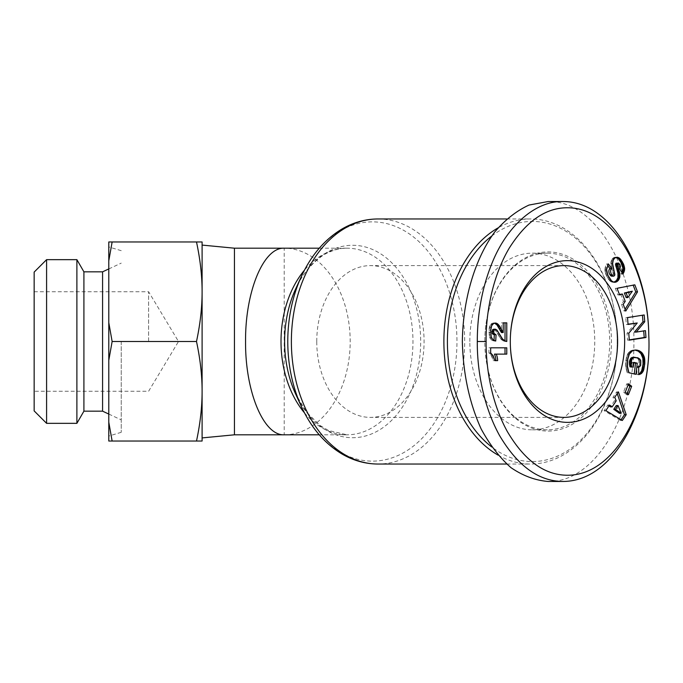 <?xml version="1.0" encoding="UTF-8"?>
<svg xmlns="http://www.w3.org/2000/svg" width="683" height="683" viewBox="0 0 683 683"><rect width="100%" height="100%" fill="white"/><g stroke="black" fill="none" stroke-linecap="round" stroke-linejoin="round"><path stroke-width="0.51" stroke-dasharray="3.42 2.56" d="M234.448 434.806L234.448 248.194M284.213 434.806A93.306 65.978 90 0 0 350.191 341.5A93.306 65.978 90 0 0 284.213 248.194L284.213 434.806M498.009 455.083A122.539 86.647 90 0 0 530.529 464.039A122.539 86.647 90 0 0 617.184 341.509A120.054 84.888 -90 0 1 617.184 341.509A122.539 86.647 90 0 0 617.184 341.491A122.539 86.647 90 0 0 530.529 218.961A122.539 86.647 90 0 0 498.009 227.917M316.758 341.5A75.89 53.658 -90 0 1 370.425 265.61A75.89 53.658 -90 0 1 424.083 341.5A75.89 53.658 -90 0 1 370.425 417.39A75.89 53.658 -90 0 1 316.758 341.5M484.785 341.5A88.329 62.46 -90 0 1 484.785 341.491A88.329 62.46 -90 0 1 547.245 253.171A88.329 62.46 -90 0 1 609.706 341.5A88.329 62.46 -90 0 1 547.245 429.829A88.329 62.46 -90 0 1 484.785 341.509A89.575 63.34 -90 0 1 484.785 341.491A89.575 63.34 -90 0 1 548.125 251.925A89.575 63.34 -90 0 1 611.464 341.5A89.575 63.34 -90 0 1 548.125 431.075A89.575 63.34 -90 0 1 484.785 341.509A89.575 63.34 -90 0 1 484.785 341.5A88.329 62.46 -90 0 1 484.785 341.5L484.785 341.509M469.827 341.5A88.329 62.46 -90 0 1 532.288 253.171A88.329 62.46 -90 0 1 594.748 341.5A88.329 62.46 -90 0 1 532.288 429.829A88.329 62.46 -90 0 1 469.827 341.5M491.743 236.019A120.054 84.888 -90 0 1 617.184 341.491A122.539 86.647 90 0 0 617.184 341.5A120.054 84.888 -90 0 1 491.743 446.981M202.1 341.5L202.1 291.735C202.108 307.435 200.239 324.024 196.499 341.5C200.239 358.976 202.108 375.565 202.1 391.265L202.1 341.5M108.793 322.683L108.793 436.053L108.793 246.947L108.793 360.317L112.132 341.5L108.793 322.683L108.793 260.786L112.132 241.97L108.793 241.97L108.793 260.786M83.915 411.166L83.915 271.834M76.889 259.66L76.889 423.34M102.578 411.166L102.578 271.834M121.233 341.5L121.233 432.322L121.233 341.5M46.589 259.66L46.589 423.34M34.15 410.901L34.15 272.099M148.604 341.5L148.604 291.735L148.604 341.5M108.793 441.03L112.132 441.03L108.793 422.214L108.793 441.03M202.1 241.97L196.499 241.97C200.239 259.455 202.108 276.043 202.1 291.735L202.1 241.97M112.132 241.97L196.499 241.97M108.793 360.317L108.793 422.214M196.499 441.03L202.1 441.03L202.1 391.265C202.108 406.957 200.239 423.545 196.499 441.03L112.132 441.03M112.132 341.5L196.499 341.5M493.152 360.641L494.91 360.641L493.152 360.641L491.41 355.715L488.908 352.957L488.908 347.818L490.667 347.818L488.908 347.818M497.625 360.641L495.867 360.641M494.458 354.118L506.777 354.118M506.777 347.818L505.019 347.818M490.667 352.957L488.908 352.957M490.795 353.051L489.028 353.051M491.692 353.785L489.924 353.785M492.477 354.673L490.718 354.673M493.169 355.715L491.41 355.715M493.604 356.543L491.845 356.543M494.082 357.721L492.323 357.721M494.518 359.079L492.759 359.079M493.672 329.197L495.201 330.085L501.322 339.562L504.028 341.252L505.019 341.5L505.019 340.919M495.909 329.283L494.142 329.283M496.848 329.974L495.09 329.974M496.959 330.085L495.201 330.085M497.506 330.845L495.747 330.845M498.206 331.955L496.447 331.955M499.666 334.67L497.907 334.67M500.434 335.985L498.675 335.985M501.143 337.12L499.384 337.12M501.834 338.094L500.076 338.094M502.483 338.922L500.724 338.922M503.081 339.562L501.322 339.562M503.9 340.228L502.142 340.228M504.822 340.834L503.064 340.834M505.787 341.252L504.028 341.252M506.777 341.5L505.019 341.5M506.777 322.854L505.019 322.854M501.433 322.854L503.192 322.854L501.433 322.854L501.433 332.553M494.449 323.136L491.956 323.383L490.59 324.57L489.438 326.901L488.951 330.307L489.711 337.65L491.862 340.296L493.954 341.056L493.988 340.467M495.277 323.008L493.519 323.008M494.68 323.05L492.921 323.05M493.715 323.383L491.956 323.383M492.819 324.032L491.06 324.032M492.349 324.57L490.59 324.57M491.692 325.637L489.924 325.637M491.197 326.901L489.438 326.901M491.026 327.567L489.267 327.567M490.821 328.839L489.062 328.839M490.71 330.307L488.951 330.307M490.667 332.023L488.908 332.023M490.684 332.869L488.926 332.869M490.761 334.448L489.002 334.448M490.949 335.805L489.19 335.805M491.214 336.941L489.455 336.941M491.47 337.65L489.711 337.65M492.067 338.811L490.309 338.811M493.621 340.296L491.862 340.296M494.586 340.74L492.827 340.74M495.713 341.056L493.954 341.056M496.08 334.824L494.287 334.824M548.125 481.464C593.971 483.026 634.857 416.314 633.892 341.5C634.857 266.686 593.971 199.974 548.125 201.536M625.227 301.365L623.468 301.365L621.436 304.285L624.023 311.021L625.107 309.262M623.195 304.285L621.436 304.285M625.782 311.021L624.023 311.021M633.192 285.161L615.315 288.32L617.842 294.902L619.413 294.424M634.823 284.837L633.064 284.837M617.073 288.32L615.315 288.32M619.601 294.902L617.842 294.902M620.659 294.04L623.468 301.365M630.571 291.214L626.14 297.583M634.831 350.055L631.058 350.627L628.112 353.171L626.456 357.047L625.602 363.424L625.816 367.317L627.173 372.713L634.285 373.934M635.839 350.003L634.08 350.003M635.053 350.02L633.295 350.02M634.285 350.14L632.526 350.14M633.542 350.345L631.784 350.345M632.817 350.627L631.058 350.627M632.458 350.806L630.699 350.806M631.724 351.258L629.965 351.258M631.049 351.796L629.291 351.796M630.435 352.437L628.676 352.437M629.871 353.171L628.112 353.171M629.367 354.007L627.609 354.007M629.205 354.315L627.446 354.315M628.838 355.134L627.071 355.134M628.497 356.048L626.738 356.048M628.215 357.047L626.456 357.047M627.959 358.14L626.2 358.14M627.745 359.309L625.987 359.309M627.583 360.581L625.824 360.581M627.523 361.051L625.765 361.051M627.429 362.263L625.671 362.263M627.37 363.424L625.602 363.424M627.361 364.526L625.602 364.526M627.395 365.567L625.628 365.567M627.481 366.566L625.722 366.566M627.575 367.317L625.816 367.317M627.737 368.274L625.978 368.274M627.95 369.298L626.191 369.298M628.223 370.382L626.465 370.382M628.548 371.518L626.789 371.518M628.932 372.713L627.173 372.713M636.001 374.327L634.234 374.327M633.781 362.75L632.065 362.357L631.51 367.198M633.824 362.357L632.065 362.357M633.175 357.269L636.846 358.148L638.981 360.607L638.921 365.482L636.898 367.445L636.983 374.634L638.733 374.062M635.813 357.311L634.055 357.311M636.778 357.474L635.019 357.474M636.88 357.499L635.122 357.499M637.811 357.781L636.052 357.781M638.605 358.148L636.846 358.148M639.297 358.592L637.538 358.592M639.869 359.13L638.11 359.13M640.33 359.745L638.571 359.745M640.748 360.607L638.981 360.607M641.013 361.589L639.254 361.589M641.115 362.647L639.356 362.647M641.064 363.8L639.305 363.8M640.97 364.449L639.211 364.449M640.68 365.482L638.921 365.482M640.261 366.327L638.503 366.327M640.082 366.566L638.323 366.566M639.433 367.13L637.674 367.13M638.656 367.445L636.898 367.445M638.742 374.634L636.983 374.634M638.742 374.48L637.7 374.48M608.988 405.898L607.793 405.053L604.054 410.611L620.565 420.497L621.069 419.746M609.552 405.053L607.793 405.053M605.812 410.611L604.054 410.611M622.324 420.497L620.565 420.497M617.236 393.621L616.647 391.888L612.992 397.318L614.444 400.853L610.38 406.889M618.405 391.888L616.647 391.888M614.751 397.318L612.992 397.318M616.203 400.853L614.444 400.853M616.288 405.54L619.396 413.309M628.514 383.829L626.755 383.829L623.494 392.221L626.653 394.672L627.062 393.621M625.252 392.221L623.494 392.221M628.411 394.672L626.653 394.672M628.104 384.879L626.755 383.829M643.702 330.913L634.447 332.092M645.435 330.632L643.676 330.632M642.455 315.23L625.756 317.595L626.302 324.451L628.044 324.177M644.197 314.957L642.438 314.957M627.523 317.595L625.756 317.595M628.061 324.451L626.302 324.451M635.463 322.999L627.003 333.27L627.549 340.151L629.282 339.869M628.761 333.27L627.003 333.27M629.308 340.151L627.549 340.151M616.134 257.354L613.078 257.978L610.935 261.982L611.046 265.602L613.18 273.302L612.617 275.778L614.376 275.778M617.312 257.218L615.554 257.218M616.587 257.243L614.828 257.243M616.322 257.295L614.563 257.295M615.545 257.542L613.786 257.542M614.837 257.978L613.078 257.978M614.196 258.592L612.438 258.592M613.744 259.181L611.985 259.181M613.266 260.035L611.507 260.035M612.916 260.957L611.157 260.957M612.694 261.982L610.935 261.982M612.6 263.083L610.841 263.083M612.6 263.723L610.841 263.723M612.668 264.62L610.909 264.62M612.805 265.602L611.046 265.602M613.027 266.643L611.268 266.643M613.3 267.77L611.541 267.77M613.658 268.965L611.9 268.965M614.376 271.117L612.617 271.117M614.734 272.346L612.975 272.346M614.939 273.302L613.18 273.302M614.999 274.028L613.24 274.028M614.879 274.865L613.121 274.865M613.923 276.086L612.617 275.778M611.379 276.12L612.164 276.086M607.614 265.337L606.624 263.928L608.391 263.928M606.922 267.463L605.164 267.463L606.624 263.928M605.164 267.463L605.078 272.295L607.409 277.776L610.508 281.456L613.863 282.181M606.709 268.496L604.95 268.496M606.581 269.563L604.822 269.563M606.572 270.502L604.814 270.502M606.666 271.373L604.907 271.373M606.837 272.295L605.078 272.295M607.093 273.26L605.334 273.26M607.452 274.259L605.693 274.259M607.887 275.309L606.128 275.309M608.416 276.41L606.658 276.41M609.031 277.537L607.272 277.537M609.168 277.776L607.409 277.776M609.765 278.724L608.007 278.724M610.346 279.543L608.587 279.543M610.935 280.261L609.176 280.261M611.533 280.858L609.774 280.858M612.13 281.345L610.371 281.345M612.267 281.456L610.508 281.456M613.01 281.883L611.251 281.883M613.769 282.164L612.011 282.164M614.529 282.292L612.771 282.292M614.316 282.258L615.315 282.258M616.834 263.117L618.559 265.653L617.91 268.991L621.206 274.105L622.034 272.662M619.131 263.442L617.372 263.442M619.754 264.27L617.995 264.27M619.942 264.637L618.183 264.637M620.318 265.653L618.559 265.653M620.437 266.626L618.678 266.626M620.412 267.019L618.653 267.019M620.173 268.001L618.405 268.001M619.669 268.991L617.91 268.991M622.964 274.105L621.206 274.105M622.512 273.405L621.65 273.405M378.023 218.961A122.539 86.647 -90 0 1 464.679 341.5A122.539 86.647 -90 0 1 378.023 464.039M301.374 406.539A119.627 84.59 90 0 0 396.345 456.227A119.627 84.59 90 0 0 456.961 341.5A119.627 84.59 90 0 0 396.345 226.773A119.627 84.59 90 0 0 301.374 276.461M304.456 412.831A93.306 65.978 90 0 0 346.99 434.806A93.306 65.978 90 0 0 412.967 341.5A93.306 65.978 90 0 0 346.99 248.194A93.306 65.978 90 0 0 304.456 270.169M319.277 248.194L346.99 248.194C340.749 248.177 334.542 249.636 328.361 252.565C321.753 254.682 303.901 269.085 295.543 289.191A96.218 68.035 -90 0 1 371.928 249.227A96.218 68.035 -90 0 1 420.677 341.5A96.218 68.035 -90 0 1 371.928 433.773A96.218 68.035 -90 0 1 295.543 393.809L306.658 412.301L320.284 425.611L328.446 430.469L346.99 434.806L319.277 434.806M499.017 333.466L497.258 333.466M614.085 270.246L612.327 270.246M606.581 269.665L604.822 269.665M506.684 218.961L530.529 218.961M563.962 265.61L370.425 265.61M547.245 253.171L532.288 253.171M108.793 268.931L121.233 263.126M121.233 432.322L108.793 436.053M34.15 291.735L148.604 291.735L178.511 341.5L148.604 391.265L34.15 391.265M121.233 250.678L108.793 246.947M108.793 414.069L121.233 419.874M547.245 429.829L532.288 429.829M563.962 417.39L370.425 417.39M506.684 464.039L530.529 464.039"/><path stroke-width="1.02" d="M234.448 434.806L284.213 434.806C263.553 435.856 245.129 391.376 245.564 341.5C245.129 291.624 263.553 247.144 284.213 248.194L234.448 248.194L234.448 434.806L202.1 437.914M498.009 227.917A122.539 86.647 90 0 0 443.882 341.5A122.539 86.647 90 0 0 498.009 455.083M510.295 341.491A75.89 53.658 -90 0 1 563.962 265.61A75.89 53.658 -90 0 1 617.62 341.5A75.89 53.658 -90 0 1 563.962 417.39A75.89 53.658 -90 0 1 510.295 341.509A80.867 57.184 -90 0 1 510.295 341.5A80.867 57.184 -90 0 1 510.295 341.491A80.867 57.184 -90 0 1 567.479 260.633A80.867 57.184 -90 0 1 624.655 341.5A80.867 57.184 -90 0 1 567.479 422.367A80.867 57.184 -90 0 1 510.295 341.509M563.082 481.464L548.125 481.464C535.224 480.397 522.819 475.778 510.91 467.599C499.563 457.508 489.617 444.565 481.063 428.762C469.349 402.808 463.108 373.712 462.348 341.5C462.912 299.367 474.813 259.062 494.646 232.075C505.138 219.772 516.604 210.765 529.035 205.045L548.125 201.536L563.082 201.536C536.889 200.58 508.092 224.101 492.545 261.871C479.483 293.22 477.255 323.29 477.306 341.5C477.058 361.964 480.653 401.134 499.418 435.293C517.518 465.96 538.742 481.353 563.082 481.464C616.775 481.259 652.359 403.26 648.756 334.892C648.295 270.605 613.078 201.485 563.082 201.536M491.743 446.981A120.054 84.888 -90 0 1 447.399 341.5A120.054 84.888 -90 0 1 491.743 236.019M202.1 291.735L202.1 441.03L196.499 441.03C200.239 423.545 202.108 406.957 202.1 391.265C202.108 375.565 200.239 358.976 196.499 341.5C200.239 324.024 202.108 307.435 202.1 291.735C202.108 276.043 200.239 259.455 196.499 241.97L202.1 241.97L202.1 291.735M108.793 322.683L112.132 341.5L108.793 360.317L108.793 241.97L112.132 241.97L108.793 260.786M83.915 411.166L76.889 423.34L76.889 259.66L83.915 271.834L83.915 411.166L102.578 411.166L108.793 414.069M83.915 271.834L102.578 271.834L102.578 411.166M46.589 259.66L34.15 272.099L34.15 410.901L46.589 423.34L46.589 259.66L76.889 259.66M112.132 441.03L108.793 441.03L108.793 422.214L112.132 441.03L196.499 441.03M112.132 341.5L196.499 341.5M112.132 241.97L196.499 241.97M108.793 422.214L108.793 360.317M494.91 360.641L495.867 360.641A12.456 8.811 90 0 0 494.458 354.118L496.217 354.118A12.456 8.811 -90 0 1 497.625 360.641L494.91 360.641L493.169 355.715L490.667 352.957L490.667 347.818L506.777 347.818L506.777 354.118L496.217 354.118M505.019 354.118L505.019 347.818L490.667 347.818M492.144 333.244L492.434 329.949L493.672 329.197L495.431 329.197L494.492 329.599L493.732 331.153L493.903 333.244L492.144 333.244L493.169 334.422L496.08 334.824L495.713 341.056L492.836 339.716L491.214 336.941L490.71 330.307L491.692 325.637L493.715 323.383L495.277 323.008L497.207 323.563L499.367 325.808L503.192 332.553L503.192 322.854L506.777 322.854L506.777 341.5L504.822 340.834L502.483 338.922L496.959 330.085L495.431 329.197M493.689 331.861L491.931 331.861M493.732 331.153L491.973 331.153M494.193 329.949L492.434 329.949M494.492 329.599L492.733 329.599M505.019 340.919L505.019 322.854L503.192 322.854M503.192 332.553L501.433 332.553L496.934 324.877L494.449 323.136M502.876 332.083L501.117 332.083M502.227 331.067L500.468 331.067M501.681 330.043L499.922 330.043M500.938 328.574L499.179 328.574M500.818 328.301L499.051 328.301M500.076 326.944L498.317 326.944M499.367 325.808L497.608 325.808M498.692 324.877L496.934 324.877M498.044 324.186L496.285 324.186M497.207 323.563L495.448 323.563M496.268 323.144L494.509 323.144M493.988 340.467L494.321 334.824M493.903 333.244L496.046 334.824M494.927 334.422L493.169 334.422M494.202 333.799L492.443 333.799M486.108 341.5C485.852 361.17 489.352 398.863 507.281 431.46C523.989 459.796 543.437 474.378 565.626 475.206C616.775 477.212 652.367 401.954 648.756 335.148C648.252 273.567 614.931 208.409 568.376 207.769C546.221 207.333 526.491 220.814 509.176 248.228C489.737 281.148 485.775 321.283 486.108 341.5L477.306 341.5M611.695 268.658C610.26 269.939 610.243 271.954 611.644 274.694L613.138 276.12L614.376 275.778L614.879 274.865L612.6 263.723L613.266 260.035L614.837 257.978L617.312 257.218L619.396 258.106L623.562 264.159L624.655 269.52L622.964 274.105L619.669 268.991L620.437 266.626L619.942 264.637L618.593 263.117L617.586 263.442L617.355 265.277L619.583 272.508L619.822 277.008L618.38 280.354L615.315 282.258L613.769 282.164L611.533 280.858L607.887 275.309L606.581 269.563L608.391 263.928L611.695 268.658L609.928 268.658L607.614 265.337M612.899 276.034L613.923 276.086M645.435 330.632L645.981 337.504L629.308 340.151L628.761 333.27L637.222 322.999L628.061 324.451L627.523 317.595L644.197 314.957L644.735 321.761L636.206 332.092L645.435 330.632M625.252 392.221L628.514 383.829L631.673 386.279L628.411 394.672L625.252 392.221M609.552 405.053L612.147 406.889L616.203 400.853L614.751 397.318L618.405 391.888L626.217 414.709L622.324 420.497L605.812 410.611L609.552 405.053M644.803 363.535L643.079 371.45L640.97 373.823L638.742 374.634L638.656 367.445L640.68 365.482L640.748 360.607L639.869 359.13L637.811 357.781L633.5 357.576L631.749 359.489L631.152 364.133L631.707 366.839L633.269 367.198L633.824 362.357L637.273 363.151L636.001 374.327L628.932 372.713L627.481 366.566L627.745 359.309L629.367 354.007L632.458 350.806L635.053 350.02L637.495 350.191L641.909 352.667L644.376 357.243L644.803 363.535L643.045 363.535L642.848 358.199L640.927 353.606L638.17 351.122L634.831 350.055M623.195 304.285L625.227 301.365L622.418 294.04L619.601 294.902L617.073 288.32L634.823 284.837L637.521 291.863L625.782 311.021L623.195 304.285M625.107 309.262L635.762 291.863L633.192 285.161M637.521 291.863L635.762 291.863M619.413 294.424L622.418 294.04M632.33 291.214L624.382 292.998L626.14 297.583L627.899 297.583L632.33 291.214L626.14 292.998L627.899 297.583M626.14 292.998L624.382 292.998M644.675 364.799L642.916 364.799L643.045 363.535M644.872 362.306L643.113 362.306M644.889 361.162L643.13 361.162M644.854 360.086L643.096 360.086M644.761 359.104L642.993 359.104M644.607 358.199L642.848 358.199M644.376 357.243L642.618 357.243M644.052 356.227L642.293 356.227M643.659 355.28L641.9 355.28M643.207 354.409L641.448 354.409M642.686 353.606L640.927 353.606M642.097 352.88L640.338 352.88M641.909 352.667L640.15 352.667M641.294 352.087L639.536 352.087M640.637 351.566L638.878 351.566M639.928 351.122L638.17 351.122M639.186 350.746L637.427 350.746M638.392 350.439L636.633 350.439M637.563 350.208L635.796 350.208M637.495 350.191L635.728 350.191M636.658 350.063L634.891 350.063M634.285 373.934L635.514 363.151L633.781 362.75M637.273 363.151L635.514 363.151M633.269 367.198L629.948 366.839L629.427 361.597L631.015 358.037L634.942 357.269M631.707 366.839L629.948 366.839M631.544 366.208L629.777 366.208M631.297 365.098L629.538 365.098M631.152 364.133L629.393 364.133M631.143 363.988L629.385 363.988M631.101 362.886L629.342 362.886M631.169 361.751L629.41 361.751M631.186 361.597L629.427 361.597M631.408 360.462L629.649 360.462M631.749 359.489L629.991 359.489M632.202 358.686L630.443 358.686M632.774 358.037L631.015 358.037M632.919 357.926L631.16 357.926M633.5 357.576L631.741 357.576M634.165 357.363L632.407 357.363M639.459 374.48L638.742 374.48M640.244 374.19L638.733 374.19M638.733 374.062L640.219 373.003L641.755 370.502L642.916 364.799M640.97 373.823L639.211 373.823M641.619 373.345L639.851 373.345M641.977 373.003L640.219 373.003M642.566 372.286L640.808 372.286M643.079 371.45L641.311 371.45M643.514 370.502L641.755 370.502M643.608 370.271L641.849 370.271M643.864 369.46L642.105 369.46M644.095 368.504L642.336 368.504M644.308 367.42L642.549 367.42M644.513 366.173L642.754 366.173M612.147 406.889L610.38 406.889L608.988 405.898M621.069 419.746L624.458 414.709L617.236 393.621M626.217 414.709L624.458 414.709M619.396 413.309L613.752 409.313L616.288 405.54L618.047 405.54L615.511 409.313L621.154 413.309L619.396 413.309M615.511 409.313L613.752 409.313M621.154 413.309L618.047 405.54M627.062 393.621L629.914 386.279L628.104 384.879M631.673 386.279L629.914 386.279M645.981 337.504L644.223 337.504L643.702 330.913M636.206 332.092L634.447 332.092L642.976 321.761L642.455 315.23M644.735 321.761L642.976 321.761M628.044 324.177L637.222 322.999M629.282 339.869L644.223 337.504M622.503 262.067L620.745 262.067L618.192 258.567L616.134 257.354M622.307 261.717L620.548 261.717M621.692 260.735L619.933 260.735M621.103 259.881L619.344 259.881M620.523 259.164L618.764 259.164M619.951 258.567L618.192 258.567M619.396 258.106L617.637 258.106M618.824 257.73L617.065 257.73M618.055 257.389L616.297 257.389M611.14 276.034L609.885 274.694C608.485 271.954 608.502 269.939 609.928 268.658M612.258 275.539L610.5 275.539M611.644 274.694L609.885 274.694M615.298 282.258L614.316 282.258M613.863 282.181L616.416 280.585L617.927 277.639L617.978 273.32L615.503 264.389L616.083 263.22L618.593 263.117M616.1 282.062L614.333 282.062M616.843 281.72L615.084 281.72M617.534 281.234L615.767 281.234M618.175 280.585L616.416 280.585M618.38 280.354L616.621 280.354M618.926 279.552L617.167 279.552M619.361 278.647L617.603 278.647M619.694 277.639L617.927 277.639M619.822 277.008L618.064 277.008M619.925 275.966L618.166 275.966M619.916 274.839L618.158 274.839M619.788 273.635L618.03 273.635M619.737 273.32L617.978 273.32M619.583 272.508L617.816 272.508M619.353 271.595L617.594 271.595M619.071 270.588L617.312 270.588M618.73 269.486L616.971 269.486M618.328 268.282L616.57 268.282M617.688 266.447L615.929 266.447M617.355 265.277L615.588 265.277M617.261 264.5L615.503 264.5M617.261 264.389L615.503 264.389M617.586 263.442L615.827 263.442M617.842 263.22L616.083 263.22M623.408 273.405L622.512 273.405M622.034 272.662L622.879 268.018L620.745 262.067M623.895 272.466L622.136 272.466M624.271 271.493L622.512 271.493M624.518 270.511L622.751 270.511M624.655 269.52L622.896 269.52M624.672 268.521L622.913 268.521M624.638 268.018L622.879 268.018M624.493 267.096L622.734 267.096M624.279 266.139L622.52 266.139M623.963 265.166L622.204 265.166M623.562 264.159L621.803 264.159M623.084 263.117L621.317 263.117M301.374 406.539L295.543 393.809A96.218 68.035 -90 0 1 284.606 341.5A96.218 68.035 -90 0 1 295.543 289.191L301.374 276.461A119.627 84.59 90 0 0 287.774 341.5A119.627 84.59 90 0 0 301.374 406.539C311.226 427.925 324.886 443.805 342.328 454.178C353.623 460.692 365.525 463.979 378.023 464.039A122.539 86.647 -90 0 1 291.376 341.5A122.539 86.647 -90 0 1 378.023 218.961L506.684 218.961M304.456 270.169A93.306 65.978 90 0 0 281.012 341.5A93.306 65.978 90 0 0 304.456 412.831M502.184 330.973L500.426 330.973M617.876 266.968L616.117 266.968M284.213 248.194L319.277 248.194M234.448 248.194L202.1 245.086M102.578 271.834L108.793 268.931M76.889 423.34L46.589 423.34M613.488 276.188L611.729 276.188M284.213 434.806L319.277 434.806M378.023 218.961C365.482 219.021 353.546 222.325 342.217 228.882C324.818 239.272 311.209 255.126 301.374 276.461M378.023 464.039L506.684 464.039"/></g></svg>
